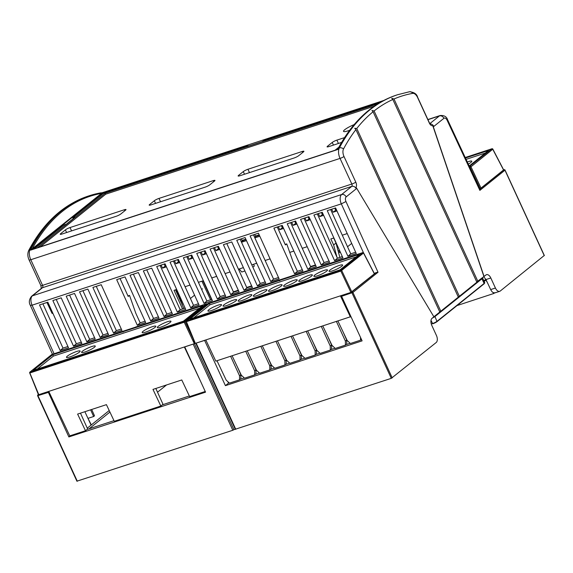 <?xml version="1.0" encoding="UTF-8"?>
<svg xmlns="http://www.w3.org/2000/svg" width="573" height="573" viewBox="0 0 573 573"><rect width="100%" height="100%" fill="white"/><g stroke="black" fill="none" stroke-linecap="round" stroke-linejoin="round"><path stroke-width="0.86" d="M103.734 193.094L103.391 192.342L101.951 192.815M28.772 250.322C43.627 222.546 63.474 204.454 88.314 196.059A277.232 153.12 71.9 0 0 30.125 249.241A9.354 5.171 71.9 0 0 30.792 259.727A3.746 0.637 155.3 0 1 29.073 259.934C27.533 256.496 27.432 253.295 28.772 250.322A3.746 2.758 28 0 1 30.125 249.241L31.014 248.947A277.232 153.12 -108.1 0 1 89.202 195.765L100.869 192.836A0.752 0.623 -100.1 0 1 101.579 193.337L30.534 250.165L32.088 249.656L103.391 192.342L383.702 100.497M32.088 249.656L338.006 149.431L338.263 148.937M336.451 149.94L338.134 148.579M351.6 292.094L376.103 272.59L378.015 272.254L345.97 201.538L341.322 203.866A7.485 4.133 -108.1 0 1 341.644 194.519L351.758 186.39A3.746 3.051 -128.8 0 1 356.263 188.768A5.615 3.101 71.9 0 0 356.693 188.302A3.746 2.886 -144.9 0 0 355.969 187.4A4.448 2.457 71.9 0 0 355.804 182.178L344.015 156.551A6.783 3.746 -108.1 0 1 343.535 148.951A274.653 151.695 -108.1 0 1 355.897 129.613L354.723 128.252L356.764 128.495A274.653 151.695 -108.1 0 1 373.087 111.778L371.956 110.496L374.105 110.961A274.653 151.695 -108.1 0 1 392.842 99.494L391.731 98.269L393.995 98.986A274.653 151.695 -108.1 0 1 412.667 93.378A6.783 3.746 -108.1 0 1 417.552 97.439L429.342 123.066A4.448 2.457 71.9 0 0 432.765 125.666L483.934 276.544L476.75 281.923M356.764 128.495L440.809 311.211L458.336 297.115L373.087 111.778M374.105 110.961L459.353 296.305L458.207 296.828M392.842 99.494L476.879 282.21L459.353 296.305M544.207 255.529L500.265 291.02A5.615 3.101 -108.1 0 1 499.706 291.335A5.615 3.101 -108.1 0 1 495.43 288.026L490.803 277.977A5.615 3.101 71.9 0 0 486.527 274.675A5.615 3.101 71.9 0 0 485.961 274.983L483.934 276.544M235.453 429.198L391.287 378.345L436.211 342.511A5.615 3.101 -108.1 0 0 436.425 335.456L431.806 325.4A5.615 3.101 71.9 0 1 432.021 318.344L433.904 316.826L356.693 188.302M355.897 129.613L439.799 312.02L433.876 316.783M439.663 311.733L440.809 311.211M393.995 98.986L477.889 281.4M484.078 276.494L433.295 126.726A5.615 3.101 71.9 0 0 433.804 126.44L443.917 118.303A3.746 3.051 -128.8 0 0 439.412 115.925L427.938 119.685M544.264 255.658L504.963 170.21L479.859 190.386L479.988 189.133L447.542 119.635C446.596 116.627 444.139 115.252 440.164 115.517A7.485 4.133 -108.1 0 0 439.412 115.925L429.836 123.625M283.177 227.495L282.36 227.768L281.386 225.676M321.417 212.562L322.391 214.653L319.734 216.601L318.323 213.579M323.208 214.381L322.391 214.653M309.864 218.757L309.048 219.022L308.073 216.938M296.52 223.126L295.704 223.391L294.73 221.307A7.521 1.275 -24.7 0 0 294.866 221.264M334.754 208.192L335.728 210.277L333.078 212.232L331.667 209.202M336.544 210.012L335.728 210.277M164.2 264.074L165.174 266.159L165.991 265.893M254.699 234.421L255.673 236.506L259.383 235.295M241.362 238.791L242.336 240.882L246.046 239.664M217.568 246.591L218.542 248.675L219.359 248.41M204.224 250.96L205.198 253.044L206.015 252.779M190.881 255.329L191.855 257.42L192.671 257.148M177.544 259.705L178.511 261.789L179.335 261.524M341.551 295.475A0.752 0.415 71.9 0 0 341.608 296.298L362.107 340.863L225.418 385.65L204.611 340.412L195.744 343.241L235.345 429.349M376.103 272.59L374.298 273.45M302.902 271.029L294.565 273.765L273.887 228.133L282.231 225.404L302.902 271.029M342.933 257.914L334.589 260.651L313.918 215.018L322.255 212.289L342.933 257.914M329.59 262.291L321.245 265.02L300.574 219.395L308.911 216.658L329.59 262.291M356.277 253.545L347.933 256.281L327.262 210.649L335.599 207.92L356.277 253.545M316.246 266.66L307.909 269.396L287.231 223.764L295.568 221.035L316.246 266.66M170.045 262.162L178.382 259.426L199.06 305.058L190.716 307.787L170.045 262.162M279.115 278.829L270.771 281.558L250.1 235.933L258.437 233.197L279.115 278.829M156.701 266.531L165.038 263.795L185.716 309.427L177.372 312.156L156.701 266.531M225.741 296.313L217.403 299.042L196.732 253.416L205.07 250.68L225.741 296.313M265.772 283.198L257.427 285.927L236.756 240.302L245.094 237.566L265.772 283.198M183.389 257.786L191.726 255.057L212.404 300.682L204.06 303.418L183.389 257.786M239.084 291.944L230.747 294.672L210.069 249.047L218.406 246.311L239.084 291.944M252.428 287.567L244.084 290.303L223.413 244.671L231.75 241.942L252.428 287.567M73.53 346.185L52.859 300.553L61.196 297.824L81.867 343.449L73.53 346.185L76.345 343.743L81.273 342.124M95.211 339.08L86.874 341.809L66.196 296.184L74.533 293.448L95.211 339.08M100.211 337.44L79.54 291.807L87.877 289.079L108.555 334.704L100.211 337.44L103.025 334.997L107.953 333.386M121.899 330.334L113.554 333.071L92.883 287.438L101.22 284.709L121.899 330.334M137.348 325.271L116.677 279.645L125.014 276.909L145.685 322.542L137.348 325.271L140.163 322.828L145.091 321.217M130.014 275.276L138.358 272.54L159.029 318.165L150.692 320.901L130.014 275.276M164.028 316.532L143.357 270.9L151.695 268.171L172.373 313.796L164.028 316.532L166.843 314.09L171.771 312.471M68.524 347.818L60.186 350.554L39.516 304.922L47.853 302.193L68.524 347.818M77.033 481.141L232.803 430.266L235.216 429.077M48.311 391.545A0.752 0.415 -108.1 0 0 48.368 392.376L68.867 436.941L205.549 392.154L184.75 346.923L193.932 343.836M70.493 435.63L68.867 436.941M84.883 411.708L91.086 425.102M87.984 418.362L91.308 424.922M88.306 418.254L93.65 416.507L90.598 409.831M93.65 416.507L94.502 415.819L91.68 409.48M350.167 343.284L346.049 344.638M335.04 348.241L330.929 349.587M319.92 353.197L315.802 354.544M304.8 358.146L300.682 359.5M289.68 363.103L285.562 364.457M274.56 368.059L270.442 369.406M259.433 373.016L255.322 374.362M244.313 377.965L240.194 379.319M229.193 382.922L228.548 383.129L227.911 381.733M86.974 429.514L113.984 420.668M162.331 404.832L189.341 395.979M278.514 277.504L273.586 279.115L253.481 234.823M277.268 227.03L285.397 244.922L286.744 243.905L293.025 261.739L297.38 271.323L302.308 269.704M342.332 256.589L337.404 258.208L317.299 213.915M328.988 260.966L324.06 262.577L303.955 218.284M355.675 252.22L350.748 253.832L330.642 209.539M315.644 265.335L310.724 266.946L290.611 222.653M160.082 265.421L180.187 309.714L185.115 308.102M225.146 294.988L220.218 296.599L200.106 252.306M265.17 281.873L260.242 283.485L240.137 239.192M42.896 303.819L63.001 348.112L67.929 346.5M146.738 269.797L166.843 314.09M133.394 274.166L153.507 318.459L158.427 316.848M82.92 290.704L103.025 334.997M69.577 295.074L89.689 339.366L94.609 337.755M56.233 299.443L76.345 343.743M120.058 278.535L128.18 296.434L129.534 295.417L135.808 313.245L140.163 322.828M96.264 286.328L116.369 330.628L121.297 329.009M251.826 286.242L246.899 287.861L226.793 243.568M238.483 290.618L233.562 292.23L213.45 247.937M186.769 256.683L206.874 300.975L211.802 299.357M173.426 261.052L193.531 305.345L198.459 303.733M495.552 292.567C493.876 293.562 492.25 292.574 490.674 289.587L485.976 279.56L483.727 276.709M495.108 292.839L499.706 291.335M347.224 233.576L342.289 235.195M333.887 237.953L330.829 238.948L333.629 244.958L337.003 257.327M182.543 308.947L174.034 290.325L176.67 289.458M185.072 286.708L190.007 285.089M198.416 282.331L203.351 280.713M211.752 277.962L216.694 276.344M225.096 273.593L230.038 271.974M238.44 269.217L243.382 267.598M251.783 264.848L256.725 263.229M265.127 260.479L270.062 258.86M289.745 252.414L293.856 251.067M302.258 248.31L307.2 246.691M310.287 219.695L306.39 220.977L304.979 217.948M219.788 249.348L215.885 250.63L214.481 247.6M246.469 240.61L241.512 242.229M179.757 262.463L175.861 263.745L174.45 260.715M193.101 258.094L189.205 259.368L187.794 256.346M206.445 253.724L202.548 254.999L201.137 251.97M259.813 236.234L254.856 237.859M166.414 266.839L162.517 268.114L161.106 265.084M336.974 210.957L333.078 212.232M296.95 224.072L293.047 225.347L291.636 222.317M323.63 215.326L319.734 216.601M283.606 228.441L279.71 229.716L278.299 226.693M210.57 299.765L201.911 281.185M339.846 257.406L336 243.052L333.629 244.958M333.687 238.017L336 243.052M175.51 289.838L183.826 308.525M306.39 220.977L309.048 219.022M218.542 248.675L215.885 250.63M241.262 241.67L242.336 240.882M175.861 263.745L178.511 261.789M191.855 257.42L189.205 259.368M202.548 254.999L205.198 253.044M255.673 236.506L254.605 237.301M165.174 266.159L162.517 268.114M293.047 225.347L295.704 223.391M279.71 229.716L282.36 227.768M46.943 302.494L52.021 313.288A3.581 0.609 -24.7 0 0 52.888 313.309M285.168 244.42L286.744 243.905M294.565 273.765L297.38 271.323M270.771 281.558L273.586 279.115M334.589 260.651L337.404 258.208M321.245 265.02L324.06 262.577M347.933 256.281L350.748 253.832M307.909 269.396L310.724 266.946M180.187 309.714L177.372 312.156M217.403 299.042L220.218 296.599M257.427 285.927L260.242 283.485M63.001 348.112L60.186 350.554M153.507 318.459L150.692 320.901M89.689 339.366L86.874 341.809M129.534 295.417L127.951 295.933M116.369 330.628L113.554 333.071M244.084 290.303L246.899 287.861M230.747 294.672L233.562 292.23M206.874 300.975L204.06 303.418M193.531 305.345L190.716 307.787M225.418 385.65L228.548 383.129M432.765 125.666A3.746 3.123 69.9 0 1 433.295 126.726M350.884 292.416L195.336 343.377L186.34 321.546A0.752 0.616 51.2 0 1 186.64 320.701A0.752 0.415 71.9 0 0 186.597 321.618L340.835 271.086L350.884 292.416L374.355 273.83L363.554 253.108A0.752 0.616 -128.8 0 0 362.659 252.657A0.752 0.415 -108.1 0 1 362.945 252.636M363.611 252.965L340.835 271.086A0.752 0.415 -108.1 0 1 340.871 270.17A0.752 0.616 51.2 0 1 341.766 270.621L351.822 291.944M279.488 280.304A0.752 0.415 71.9 0 0 279.409 280.319A0.752 0.616 51.2 0 0 278.815 280.204L291.929 275.907A0.752 0.616 51.2 0 0 291.764 276L291.936 275.857A0.752 0.616 -128.8 0 0 291.858 275.935M359.357 254.305L339.961 269.89L189.942 319.046L209.331 303.461L359.357 254.305M279.66 280.233A0.752 0.616 -128.8 0 0 278.987 280.068L208.422 303.189A0.752 0.616 -128.8 0 0 208.142 303.411M208.586 303.131A0.752 0.415 71.9 0 0 208.422 303.189L186.64 320.701L340.871 270.17L362.659 252.657L292.094 275.771A0.752 0.616 -128.8 0 0 291.936 275.857A0.752 0.752 0 0 1 292.173 275.728A0.752 0.415 71.9 0 0 292.094 275.771L291.929 275.907M291.678 276.086A0.752 0.616 51.2 0 1 291.757 276L279.402 280.319A0.752 0.415 71.9 0 0 279.33 280.362M209.331 303.461L209.954 304.807L193.817 317.779M356.098 256.926L209.954 304.807M329.905 270.112A7.485 1.275 -24.7 0 0 329.038 271.308A7.485 1.275 -24.7 0 0 334.367 270.184A7.485 1.275 -24.7 0 0 341.766 266.23A7.485 1.275 -24.7 0 0 342.64 265.048A7.485 1.275 -24.7 0 0 339.209 265.464A7.485 1.275 -24.7 0 0 329.905 270.112M314.763 275.076A7.485 1.275 -24.7 0 0 313.897 276.265A7.485 1.275 -24.7 0 0 319.233 275.147A7.485 1.275 -24.7 0 0 326.624 271.187A7.485 1.275 -24.7 0 0 327.498 270.012A7.485 1.275 -24.7 0 0 324.067 270.42A7.485 1.275 -24.7 0 0 314.763 275.076M254.219 294.916A7.485 1.275 -24.7 0 0 253.345 296.105A7.485 1.275 -24.7 0 0 258.681 294.98A7.485 1.275 -24.7 0 0 266.08 291.027A7.485 1.275 -24.7 0 0 266.954 289.852A7.485 1.275 -24.7 0 0 263.516 290.26A7.485 1.275 -24.7 0 0 254.219 294.916M299.629 280.032A7.485 1.275 -24.7 0 0 298.762 281.228A7.485 1.275 -24.7 0 0 304.091 280.104A7.485 1.275 -24.7 0 0 311.49 276.15A7.485 1.275 -24.7 0 0 312.364 274.968A7.485 1.275 -24.7 0 0 308.933 275.384A7.485 1.275 -24.7 0 0 299.629 280.032M208.801 309.792A7.485 1.275 -24.7 0 0 207.935 310.981A7.485 1.275 -24.7 0 0 213.271 309.864A7.485 1.275 -24.7 0 0 220.662 305.903A7.485 1.275 -24.7 0 0 221.536 304.729A7.485 1.275 -24.7 0 0 218.105 305.137A7.485 1.275 -24.7 0 0 208.801 309.792M269.353 289.952A7.485 1.275 -24.7 0 0 268.486 291.148A7.485 1.275 -24.7 0 0 273.815 290.024A7.485 1.275 -24.7 0 0 281.214 286.07A7.485 1.275 -24.7 0 0 282.088 284.888A7.485 1.275 -24.7 0 0 278.657 285.297A7.485 1.275 -24.7 0 0 269.353 289.952M284.487 284.996A7.485 1.275 -24.7 0 0 283.621 286.185A7.485 1.275 -24.7 0 0 288.957 285.067A7.485 1.275 -24.7 0 0 296.348 281.107A7.485 1.275 -24.7 0 0 297.222 279.932A7.485 1.275 -24.7 0 0 293.791 280.34A7.485 1.275 -24.7 0 0 284.487 284.996M223.943 304.829A7.485 1.275 -24.7 0 0 223.076 306.025A7.485 1.275 -24.7 0 0 228.405 304.9A7.485 1.275 -24.7 0 0 235.804 300.947A7.485 1.275 -24.7 0 0 236.678 299.765A7.485 1.275 -24.7 0 0 233.24 300.18A7.485 1.275 -24.7 0 0 223.943 304.829M239.077 299.872A7.485 1.275 -24.7 0 0 238.21 301.061A7.485 1.275 -24.7 0 0 243.546 299.944A7.485 1.275 -24.7 0 0 250.938 295.983A7.485 1.275 -24.7 0 0 251.812 294.809A7.485 1.275 -24.7 0 0 248.381 295.217A7.485 1.275 -24.7 0 0 239.077 299.872M240.868 378.774L240.853 374.713L239.528 375.773L239.578 379.813L240.868 378.774M237.179 366.469L240.853 374.713M255.995 373.818L255.973 369.764L254.656 370.824L254.706 374.857L255.995 373.818M252.299 361.513L255.973 369.764M271.115 368.869L271.093 364.808L269.776 365.868L269.826 369.9L271.115 368.869M267.426 356.564L271.093 364.808M286.235 363.912L286.214 359.851L284.896 360.911L284.946 364.951L286.235 363.912M282.546 351.607L286.214 359.851M301.355 358.956L301.341 354.902L300.016 355.962L300.066 359.994L301.355 358.956M297.666 346.651L301.341 354.902M316.475 354.007L316.461 349.945L315.143 351.005L315.193 355.038L316.475 354.007M312.786 341.701L316.461 349.945M331.602 349.05L331.581 344.989L330.263 346.049L330.313 350.082L331.602 349.05M327.914 336.745L331.581 344.989M346.722 344.094L346.701 340.033L345.383 341.1L345.433 345.132L346.722 344.094M343.034 331.788L346.701 340.033M205.807 339.947L215.806 361.126L350.948 316.604M216.988 360.739L226.199 380.143L229.422 383.136L239.578 379.813M230.618 356.277L239.528 375.773M260.858 346.364L269.776 365.868M247.228 350.834L256.446 370.237L259.669 373.231L269.826 369.9M245.738 351.321L254.656 370.824M232.108 355.79L241.319 375.193L244.549 378.187L254.706 374.857M350.418 317.027L340.419 295.84M360.517 337.418L360.553 340.176L361.456 339.452M337.955 321.109L347.174 340.512L350.397 343.506L360.553 340.176M336.466 321.596L345.383 341.1M322.835 326.058L332.054 345.462L335.277 348.456L345.433 345.132M321.346 326.553L330.263 346.049M307.715 331.015L316.926 350.418L320.157 353.412L330.313 350.082M306.226 331.502L315.143 351.005M292.595 335.971L301.806 355.375L305.037 358.369L315.193 355.038M291.105 336.458L300.016 355.962M277.475 340.928L286.686 360.324L289.909 363.318L300.066 359.994M275.985 341.415L284.896 360.911M262.348 345.877L271.566 365.28L274.789 368.274L284.946 364.951M380.73 102.123L263.687 140.471L262.341 141.552L246.626 146.702L247.973 145.621L105.504 192.299L103.183 193.459L72.835 217.847L75.213 217.074L66.275 224.258L63.904 225.031L34.086 249.004M338.901 147.154L335.055 150.241L37.367 247.772L105.303 193.165L377.757 103.899M248.259 146.172L247.973 145.621M72.835 217.847L73.194 218.693M341.637 142.326A3.746 0.637 -24.7 0 1 340.061 142.935L328.795 146.624A3.746 0.637 -24.7 0 1 327.083 146.838A3.746 0.637 -24.7 0 1 327.52 146.244L332.233 142.448A3.746 0.637 -24.7 0 1 336.888 140.12L344.552 137.613M374.241 106.213L105.761 194.168L40.26 246.827M247.937 169.264L302.193 151.487A3.746 0.637 -24.7 0 1 303.912 151.279A3.746 0.637 -24.7 0 1 303.475 151.874L298.755 155.663A3.746 0.637 -24.7 0 1 294.107 157.99L239.843 175.768A3.746 0.637 -24.7 0 1 238.132 175.975A3.746 0.637 -24.7 0 1 238.569 175.388L243.289 171.592A3.746 0.637 -24.7 0 1 247.937 169.264L249.477 172.616M158.986 198.408L213.249 180.631A3.746 0.637 -24.7 0 1 214.961 180.423A3.746 0.637 -24.7 0 1 214.524 181.018L209.804 184.807A3.746 0.637 -24.7 0 1 205.155 187.135L150.892 204.912A3.746 0.637 -24.7 0 1 149.181 205.12A3.746 0.637 -24.7 0 1 149.617 204.532L154.338 200.736A3.746 0.637 -24.7 0 1 158.986 198.408L160.526 201.76M70.035 227.553L124.298 209.775A3.746 0.637 -24.7 0 1 126.01 209.568A3.746 0.637 -24.7 0 1 125.573 210.155L120.853 213.951A3.746 0.637 -24.7 0 1 116.204 216.279L61.941 234.056A3.746 0.637 -24.7 0 1 60.229 234.264A3.746 0.637 -24.7 0 1 60.666 233.669L65.386 229.88A3.746 0.637 -24.7 0 1 70.035 227.553L71.575 230.898M354.178 124.577A10.293 1.748 -24.7 0 0 343.528 131.36A10.293 1.748 -24.7 0 0 348.241 130.78A10.293 1.748 -24.7 0 0 349.637 130.3M105.761 194.168L105.303 193.165M242.186 240.567L243.131 240.581A0.752 0.616 -128.8 0 0 242.966 240.667L242.923 241.319M180.631 301.334L181.218 301.14L175.983 289.687M202.462 288.821L201.653 289.472M194.576 295.159L190.422 298.497M181.218 301.14L182.945 303.303M251.654 285.863L246.727 287.474M238.311 290.232L233.383 291.843M202.957 280.849L211.609 299.421M315.472 264.948L310.545 266.567M252.858 267.211L254.312 266.044L253.567 264.268M244.915 270.979L241.77 272.01L239.156 268.988M243.389 267.62L239.106 269.024M217.654 246.77A7.521 1.275 -24.7 0 0 218.456 246.411M165.275 264.318L164.573 264.884M164.96 265.7L165.783 265.435M178.303 261.331L179.127 261.066M191.647 256.962L192.464 256.69M204.984 252.593L205.807 252.321M218.327 248.216L219.151 247.951M242.121 240.424L245.838 239.206M255.465 236.055L259.182 234.837M282.145 227.309L282.969 227.037M295.489 222.94L296.313 222.668M308.833 218.564L309.656 218.299M109.207 410.533L87.282 428.16M483.891 280.842L485.467 279.574L487.286 282.36M109.923 412.059L89.044 428.84M457.025 305.574L493.905 293.44M485.467 279.574L485.41 280.476L484.178 281.465M493.682 293.562L493.933 292.559M157.518 392.204L166.535 384.956M206.96 304.32A0.752 0.616 -128.8 0 0 206.108 303.948L184.32 321.46A0.752 0.415 -108.1 0 0 184.284 322.377L194.333 343.707L38.785 394.668L29.789 372.837A0.752 0.616 51.2 0 1 30.083 371.992L184.32 321.46A0.752 0.616 51.2 0 1 185.215 321.911L30.047 372.916A0.752 0.415 71.9 0 1 30.083 371.992L51.871 354.479A0.752 0.616 -128.8 0 0 51.591 354.701M194.333 343.707L195.264 343.234M122.937 331.595A0.752 0.415 71.9 0 0 122.858 331.609A0.752 0.616 51.2 0 0 122.264 331.495L135.371 327.204A0.752 0.616 51.2 0 0 135.214 327.29L135.386 327.154A0.752 0.616 -128.8 0 0 135.307 327.226M202.799 305.595L183.41 321.188L33.392 370.337L52.78 354.751L202.799 305.595M52.028 354.422A0.752 0.415 71.9 0 0 51.871 354.479L122.436 331.359A0.752 0.415 -108.1 0 1 122.722 331.344M123.102 331.531A0.752 0.616 -128.8 0 0 122.436 331.359L122.264 331.495M207.061 304.234A0.752 0.752 0 0 0 206.18 303.905A0.752 0.415 -108.1 0 0 206.108 303.948L135.543 327.061A0.752 0.616 -128.8 0 0 135.386 327.154A0.752 0.752 0 0 1 135.622 327.025A0.752 0.415 71.9 0 0 135.543 327.061L135.371 327.204M52.78 354.751L53.396 356.098L37.266 369.069M199.547 308.217L53.396 356.098M152.382 326.674A7.521 1.275 -24.7 0 0 145.313 329.847A7.521 1.275 -24.7 0 0 142.154 332.541A7.521 1.275 -24.7 0 0 145.599 332.118A7.521 1.275 -24.7 0 0 152.669 328.945A7.521 1.275 -24.7 0 0 155.827 326.252A7.521 1.275 -24.7 0 0 152.382 326.674M94.402 347.281A7.521 1.275 -24.7 0 0 95.276 346.092A7.521 1.275 -24.7 0 0 89.932 347.202A7.521 1.275 -24.7 0 0 82.483 351.185A7.521 1.275 -24.7 0 0 81.602 352.381A7.521 1.275 -24.7 0 0 86.946 351.263A7.521 1.275 -24.7 0 0 94.402 347.281M79.26 352.245A7.521 1.275 -24.7 0 0 80.134 351.048A7.521 1.275 -24.7 0 0 74.798 352.159A7.521 1.275 -24.7 0 0 67.342 356.148A7.521 1.275 -24.7 0 0 66.468 357.337A7.521 1.275 -24.7 0 0 71.811 356.227A7.521 1.275 -24.7 0 0 79.26 352.245M167.517 321.711A7.521 1.275 -24.7 0 0 160.454 324.884A7.521 1.275 -24.7 0 0 157.296 327.577A7.521 1.275 -24.7 0 0 160.741 327.162A7.521 1.275 -24.7 0 0 167.803 323.989A7.521 1.275 -24.7 0 0 170.962 321.295A7.521 1.275 -24.7 0 0 167.517 321.711M48.769 391.395L69.763 435.867L85.477 430.724L77.62 414.086L106.428 404.645L114.278 421.284L160.827 406.035L152.977 389.396L181.777 379.963L189.627 396.595L205.241 391.481M200.765 381.747L184.348 346.973M155.82 388.465L163.004 404.287L160.827 406.035M80.464 413.154L87.648 428.976L85.477 430.724M479.766 188.66L481.019 188.087L470.97 166.764L470.032 167.23L480.088 188.553M492.673 149.116L503.552 169.973L481.019 188.087M469.796 167.309L470.032 167.23A0.752 0.415 -108.1 0 1 470.075 166.306A0.752 0.616 51.2 0 1 470.97 166.764L492.751 149.252A0.752 0.616 -128.8 0 0 491.856 148.794A0.752 0.415 -108.1 0 1 492.15 148.779M469.194 166.012L488.554 150.448L465.462 158.012M322.384 212.576L321.682 213.142M322.176 214.195L323 213.922M335.52 209.825L336.337 209.553M466.085 159.358L485.302 153.063M468.299 164.1A7.485 1.275 -24.7 0 0 470.934 162.395A7.485 1.275 -24.7 0 0 471.808 161.221A7.485 1.275 -24.7 0 0 467.317 161.994M351.686 243.418L347.532 246.755M337.898 250.136L340.369 252.263L338.629 252.851M343.535 148.951A3.746 2.758 -152 0 0 339.374 147.92L338.485 148.214A0.752 0.552 -152 0 0 338.213 148.428C352.939 120.967 372.429 103.169 396.674 95.032A277.232 153.12 71.9 0 0 338.485 148.214A9.354 5.171 71.9 0 0 338.006 149.431M344.015 156.551A3.746 0.637 155.3 0 1 340.04 158.406A9.354 5.171 -108.1 0 1 339.374 147.92A277.232 153.12 -108.1 0 1 397.562 94.738L396.674 95.032M412.667 93.378A3.746 3.109 -100.1 0 0 409.509 91.737L397.562 94.738M409.509 91.737C414.186 92.246 416.886 94.072 417.61 97.217A3.746 0.637 155.3 0 1 417.552 97.439M429.342 123.066A3.746 0.637 -24.7 0 0 429.399 122.851L417.61 97.217M447.434 119.556L447.112 120.237L479.859 190.386M443.917 118.303A3.746 2.07 -108.1 0 1 447.112 120.237M88.314 196.059L89.202 195.765A277.232 153.12 -108.1 0 1 100.798 192.857A0.752 0.623 -100.1 0 1 100.869 192.836L102.001 192.822M30.534 250.165A9.354 5.171 -108.1 0 1 31.014 248.947A0.752 0.552 -152 0 1 31.973 249.291M31.587 296.27C29.08 299.443 28.664 302.48 30.348 305.373L32.074 305.187A7.485 4.133 71.9 0 1 32.389 295.84L42.502 287.71L351.758 186.39A1.869 1.031 71.9 0 0 351.829 184.033L340.04 158.406L30.792 259.727L42.574 285.354A1.869 1.031 -108.1 0 1 42.502 287.71A3.746 3.051 -128.8 0 0 41.7 288.14L31.587 296.27A3.746 3.051 51.2 0 1 32.389 295.84L341.644 194.519A3.746 3.051 51.2 0 1 346.149 196.897A3.746 2.07 -108.1 0 0 345.97 201.538M41.342 288.563L40.862 285.562A3.746 0.637 -24.7 0 0 42.574 285.354L351.829 184.033A3.746 0.637 -24.7 0 0 355.804 182.178M378.015 272.254L352.918 292.431L392.219 377.879M356.263 188.768L346.149 196.897M391.287 378.345L351.987 292.896A0.752 0.415 -108.1 0 1 352.015 291.958A0.752 0.609 51.2 0 1 352.918 292.431L341.608 296.298M196.159 343.177L235.768 429.299M363.483 252.779L341.322 203.866L32.074 305.187L54.07 353.742M48.368 392.376L37.732 395.699A0.752 0.609 51.2 0 1 38.019 394.833L38.434 394.697L29.696 372.944M38.377 394.546L38.019 394.833A0.752 0.415 71.9 0 0 37.99 395.771L77.291 481.22M232.803 430.266L193.194 344.151M194.412 343.678L233.97 429.686M504.892 170.081L504.963 170.21A0.752 0.609 -128.8 0 0 504.061 169.73A0.752 0.415 -108.1 0 1 504.347 169.715M479.973 189.097L504.133 169.694A0.752 0.752 0 0 1 505.049 170.088L544.35 255.537M490.674 289.587L495.43 288.026M490.803 277.977L485.976 279.56M32.045 249.234A276.48 152.704 -108.1 0 1 101.507 193.395M430.058 123.918A3.746 3.051 51.2 0 1 433.804 126.44M292.259 275.72A0.752 0.415 71.9 0 0 292.173 275.728L362.738 252.614A0.752 0.752 0 0 1 363.633 252.98L374.434 273.701M278.815 280.204L278.987 280.068A0.752 0.415 -108.1 0 1 279.273 280.047M336.888 140.12L338.428 143.472M333.457 145.098L332.233 142.448M327.52 146.244L327.813 146.889M302.673 152.518L302.193 151.487M244.506 174.242L243.289 171.592M238.569 175.388L238.862 176.033M213.722 181.662L213.249 180.631M155.555 203.386L154.338 200.736M149.617 204.532L149.911 205.177M124.771 210.807L124.298 209.775M66.604 232.531L65.386 229.88M60.666 233.669L60.96 234.321M242.465 240.839A0.752 0.415 -108.1 0 1 242.615 240.424M431.268 323.953L432.465 323.566A3.746 0.637 -24.7 0 0 437.12 321.238L484.314 283.298A3.746 0.637 -24.7 0 0 484.751 282.704L482.595 278.012A3.746 0.637 155.3 0 1 482.158 278.607L434.957 316.547L437.056 321.625L484.257 283.685L437.113 321.56M432.708 323.788L432.787 323.766A3.366 0.573 -24.7 0 0 436.977 321.668L432.751 323.788L430.996 320.371M481.986 278.106A3.366 0.573 155.3 0 1 481.707 278.371L434.506 316.31A3.366 0.573 155.3 0 1 434.076 316.618M484.751 282.704L484.257 283.685L481.707 278.371M434.506 316.31L434.957 316.547A3.746 0.637 155.3 0 1 432.422 318.022M192.922 338.256L185.215 321.911L186.254 321.073M135.708 327.011A0.752 0.415 71.9 0 0 135.622 327.025L206.18 303.905A0.752 0.415 -108.1 0 1 206.395 303.926M135.214 327.29L122.851 331.609A0.752 0.415 71.9 0 0 122.78 331.652M469.43 166.521L491.856 148.794L465.233 157.518L491.935 148.758A0.752 0.752 0 0 1 492.83 149.109M427.873 119.542L440.164 115.517M30.348 305.38L52.494 354.257M76.947 481.263L37.646 395.814A0.752 0.752 0 0 1 37.861 394.919L38.362 394.51M40.862 285.562L29.073 259.934M338.213 148.428L337.805 149.403M429.9 124.069L429.399 122.851M194.992 343.406L186.246 321.654M279.803 280.19A0.752 0.752 0 0 0 279.058 280.025L208.5 303.146A0.752 0.752 0 0 0 208.257 303.275L186.476 320.787A0.752 0.752 0 0 0 186.246 321.639M279.624 280.791L279.402 280.319M183.159 303.783L181.906 304.199M494.492 292.968L493.94 293.405M123.252 331.481A0.752 0.752 0 0 0 122.507 331.316L51.95 354.436A0.752 0.752 0 0 0 51.706 354.565L29.925 372.078M29.932 372.07A0.752 0.752 0 0 0 29.689 372.93M123.073 332.082L122.851 331.609M492.837 149.123L503.631 169.844"/></g></svg>
